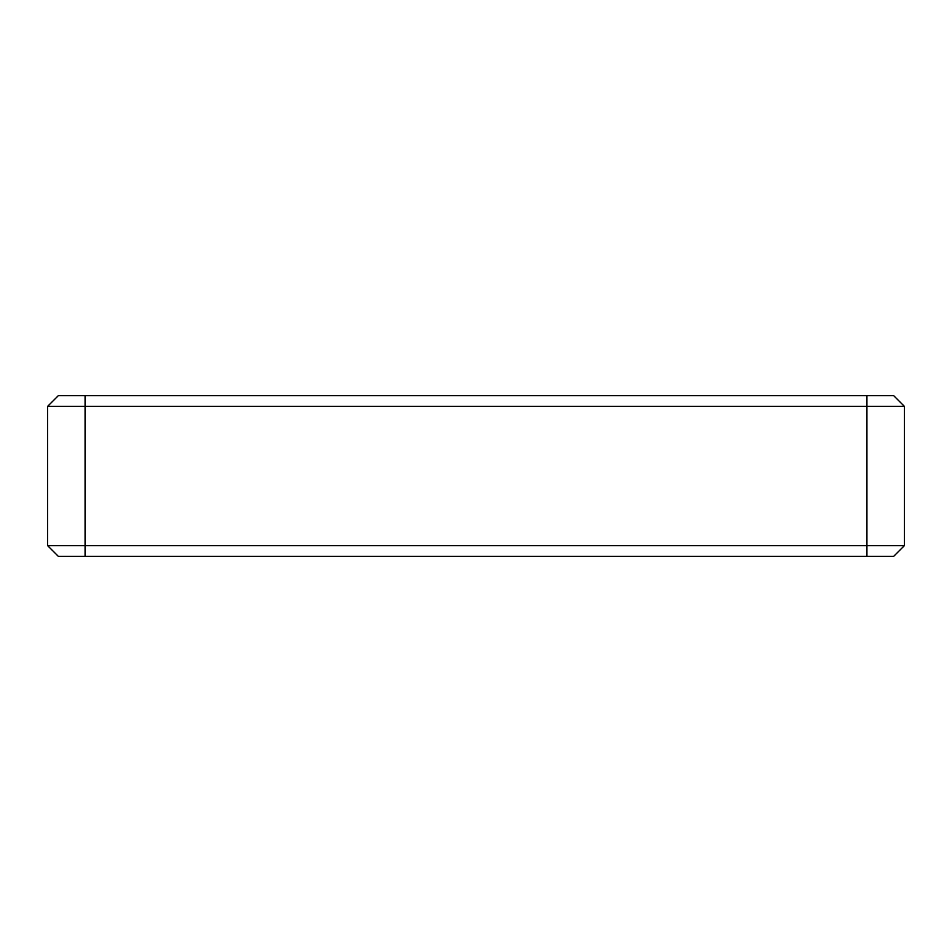 <?xml version="1.0" encoding="UTF-8"?>
<svg xmlns="http://www.w3.org/2000/svg" width="952" height="952" viewBox="0 0 952 952"><rect width="100%" height="100%" fill="white"/><g stroke="black" fill="none" stroke-linecap="round" stroke-linejoin="round"><path stroke-width="1.43" d="M893.69 395.675L904.4 406.385L904.4 545.615L893.69 556.325L85.085 556.325L85.085 545.615L47.6 545.615L47.6 406.385L58.31 395.675L866.915 395.675L866.915 406.385L904.4 406.385L893.69 395.675L866.915 395.675M47.6 406.385L866.915 406.385L866.915 545.615L85.085 545.615L85.085 395.675M58.31 556.325L47.6 545.615L58.31 556.325L85.085 556.325M904.4 406.385L904.4 545.615L866.915 545.615L866.915 556.325"/></g></svg>
